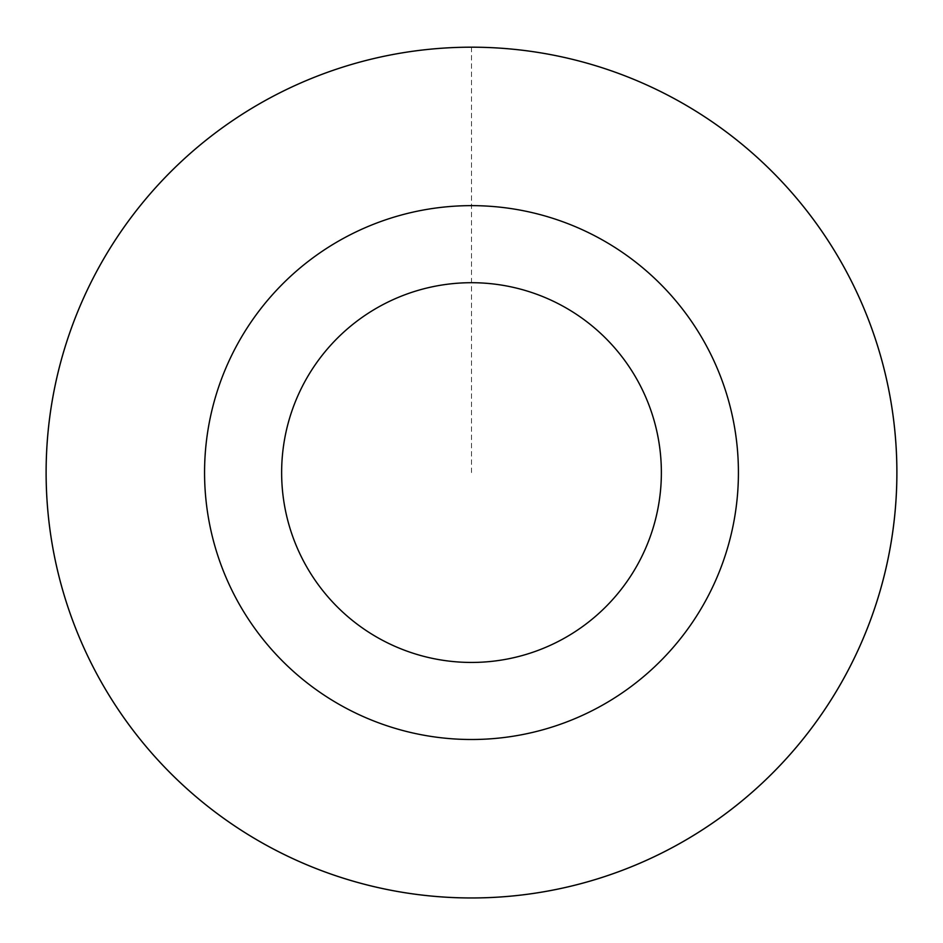 <?xml version="1.0" encoding="UTF-8"?>
<svg xmlns="http://www.w3.org/2000/svg" width="943" height="943" viewBox="0 0 943 943"><rect width="100%" height="100%" fill="white"/><g stroke="black" fill="none" stroke-linecap="round" stroke-linejoin="round"><path stroke-width="0.71" stroke-dasharray="4.71 3.54" d="M514.194 895.85A425.423 425.423 0 0 0 894.777 429.878A425.423 425.423 0 0 0 428.806 49.295A425.423 425.423 0 0 0 48.223 515.267A425.423 425.423 0 0 0 514.194 895.85A425.399 425.399 0 0 1 83.609 297.929A425.399 425.399 0 0 1 816.697 223.974A425.399 425.399 0 0 1 514.194 895.826M444.707 206.988A266.928 266.928 0 0 0 254.893 628.568A266.928 266.928 0 0 0 714.888 582.161A266.928 266.928 0 0 0 444.707 206.988M471.5 47.174L471.5 472.573"/><path stroke-width="1.41" d="M514.194 895.826A425.399 425.399 0 0 1 83.609 297.929A425.399 425.399 0 0 1 816.697 223.974A425.399 425.399 0 0 1 514.194 895.826M514.194 895.803A425.387 425.387 0 0 0 894.73 429.878A425.387 425.387 0 0 0 428.806 49.342A425.387 425.387 0 0 0 48.27 515.267A425.387 425.387 0 0 0 514.194 895.803M444.707 206.988A266.928 266.928 0 0 0 254.893 628.568A266.928 266.928 0 0 0 714.888 582.161A266.928 266.928 0 0 0 444.707 206.988M452.44 283.666A189.873 189.873 0 0 0 317.426 583.528A189.873 189.873 0 0 0 644.635 550.523A189.873 189.873 0 0 0 452.44 283.666"/></g></svg>
